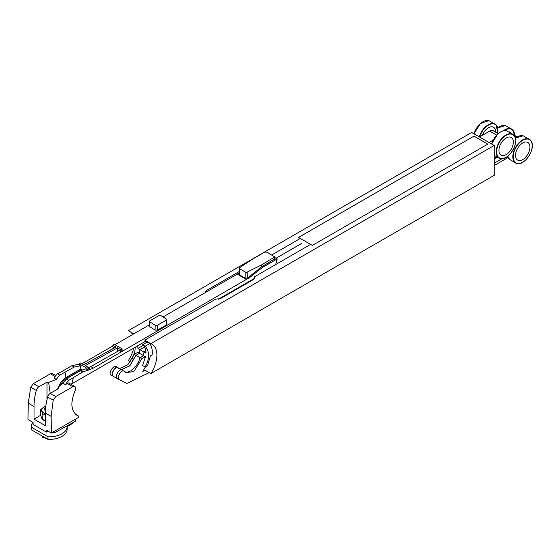 <?xml version="1.0" encoding="UTF-8"?>
<svg xmlns="http://www.w3.org/2000/svg" width="560" height="560" viewBox="0 0 560 560"><rect width="100%" height="100%" fill="white"/><g stroke="black" fill="none" stroke-linecap="round" stroke-linejoin="round"><path stroke-width="0.84" d="M482.3 135.359A10.185 5.88 -60 0 1 493.563 127.26A10.185 5.88 -60 0 1 493.689 127.337A10.185 5.88 -60 0 1 495.677 131.866M487.823 132.174A5.334 3.08 -60 0 1 489.125 131.418M509.362 131.922A10.185 5.88 -60 0 1 510.139 132.251A10.185 5.88 -60 0 1 510.699 132.657M507.423 137.361A10.185 5.88 120 0 0 499.758 146.118A10.185 5.88 120 0 0 501.046 155.106A10.185 5.88 120 0 0 504.861 155.211A10.185 5.88 120 0 0 512.526 146.454A10.185 5.88 120 0 0 511.238 137.466A10.185 5.88 120 0 0 507.423 137.361M522.711 159.586A10.185 5.88 120 0 0 529.368 150.612A10.185 5.88 120 0 0 527.807 142.45A10.185 5.88 120 0 0 522.711 142.954A10.185 5.88 120 0 0 516.061 151.928A10.185 5.88 120 0 0 517.622 160.09A10.185 5.88 120 0 0 522.711 159.586M271.817 254.905L300.307 238.455L298.55 237.44L473.998 136.143L487.809 144.116L312.361 245.413L298.55 237.433L473.998 136.143L487.809 144.116L312.361 245.413L310.597 244.398L254.59 276.731L254.569 278.488L253.729 279.377L220.395 298.627L215.81 299.124L144.753 340.144L150.864 343.672L494.179 145.46L471.674 132.468L128.352 330.68L133.826 333.837M117.32 378.644L113.008 376.194L112.049 373.73A5.964 2.548 74.2 0 0 112.168 374.024L112.168 374.017C112.672 370.587 114.289 368.431 116.998 367.556L118.482 368.039M145.852 350.854L143.955 351.946L143.626 355.67L145.453 356.741L141.904 358.785L133.805 371.574L125.825 372.652L124.586 371.609C121.709 368.095 115.654 378.217 119.602 379.897L117.39 378.686C114.065 377.076 119.168 368.074 122.262 370.104L122.339 370.153M116.984 367.507L122.262 370.104M143.962 351.939L139.916 349.65L144.564 346.962M141.904 358.785L140.077 357.721L143.626 355.677L139.475 353.318A18.641 10.479 121.3 0 0 139.916 349.65M124.894 371.931L127.638 372.071L130.627 370.993L135.814 366.422L138.509 362.096L140.077 357.721L135.926 355.369L139.475 353.318M121.492 369.67L129.899 365.708L135.926 355.369M121.387 369.607L129.507 366.037L135.926 355.327L139.475 353.276L139.909 349.608L144.55 346.934M116.207 366.667L118.314 367.864M144.991 370.174L142.758 371.462L144.739 370.027L150.864 373.562A23.87 13.783 120 0 0 151.963 344.197A23.87 13.783 120 0 0 150.864 343.672M143.955 351.946L145.985 353.073C145.971 349.139 144.816 346.374 142.534 344.778L147.147 342.111L146.293 341.033M130.445 361.774L128.352 360.563A23.87 13.783 120 0 0 133.686 348.131M132.657 334.516A23.87 13.783 120 0 0 130.459 331.891M112.168 374.017C113.708 369.271 115.318 367.101 116.998 367.514M116.634 367.017C114.233 363.748 107.562 373.541 111.188 375.039L112.973 376.131M135.926 355.327L134.197 354.34L127.785 364.791L119.553 368.564M139.475 353.276L137.746 352.289L134.197 354.34M139.909 349.608L137.949 348.439L137.718 345.807M135.373 347.158L134.687 352.149L132.034 359.352M205.492 292.46L205.478 291.816L205.646 292.369M206.745 291.739L206.374 290.535L205.478 291.816M206.374 290.535L239.295 271.523M494.179 145.46L494.179 175.35L150.864 373.562M253.617 279.447L254.59 276.731M498.673 133.252L493.024 130.641A7 4.046 120 0 0 489.713 131.082L479.493 136.983M494.179 163.198L501.935 158.718M494.179 165.536L508.207 157.437M493.227 140.098L489.062 142.506M491.904 143.199L491.085 143.675M241.71 286.321L242.256 285.446M137.949 348.439L143.276 345.359M301.434 243.572L276.052 258.223M142.758 371.462L145.586 366.681M145.453 356.741L142.59 365.603L145.166 366.926C149.8 358.729 149.807 351.841 145.187 346.241A8757.126 5143.348 0.9 0 0 142.534 344.778M124.586 371.609L122.304 370.132M117.418 378.7L126.238 383.229L127.386 383.236L149.233 372.624M145.166 366.926L147.623 365.505L150.423 355.824L152.173 354.816A23.87 13.783 120 0 0 149.723 343.616L145.187 346.241M147.147 342.111L149.723 343.616M253.869 278.747L218.547 299.138M146.132 340.942L71.722 383.908A7.959 4.592 120 0 0 71.043 384.342M274.708 257.453L277.207 258.895L262.591 267.337L249.641 277.529L248.801 277.039L247.296 278.124L245.14 278.124L239.729 275.002L239.547 273.651M274.75 258.881L261.534 266.917L248.801 277.039M277.207 258.895L275.695 264.544M88.368 368.088L90.58 369.362L93.387 368.067L249.641 277.529M90.58 369.362L82.747 371.973L68.817 380.317L66.486 378.973L71.155 375.977L80.416 370.629L82.747 371.973M62.643 371.063L71.904 365.715L74.235 367.059L59.787 375.102L57.456 373.758L62.643 371.063M79.156 364.182L71.904 365.715M81.704 363.608L83.965 362.621L85.799 363.685M246.631 279.594L237.202 274.155L163.163 316.897M149.247 324.933L114.961 344.729M112.903 345.912L83.965 362.621M237.202 274.155L239.274 272.664M155.092 330.106L149.226 326.305L149.317 321.503L149.772 320.873L158.809 315.651L161 315.651L166.873 319.403L166.418 320.047L166.474 324.905L157.465 330.106L155.092 330.106L155.183 325.269L149.317 321.496M166.873 319.403L166.964 324.212L166.474 324.905M157.465 330.106L157.374 325.269L155.183 325.269M157.374 325.269L166.418 320.047M261.618 264.873L247.219 272.076A1.547 0.896 180 0 1 245.231 271.978L239.82 268.849A1.547 0.896 180 0 1 239.365 268.212A1.547 0.896 180 0 1 239.652 267.708L252.119 259.392L264.726 252.112L266.98 252.112L274.694 256.928L261.618 264.873L261.646 266.84M247.296 278.124L247.219 272.076M48.069 431.13L46.347 432.082L33.061 424.417L33.061 422.471L28 419.545L28.252 403.186L30.737 387.247L33.411 383.607L50.421 373.786L55.139 376.509M55.86 375.578L52.402 373.576L50.421 373.786M46.347 432.082L46.347 430.136L51.408 433.062L78.232 417.571L78.659 416.045L76.916 415.282C70.903 410.627 70.308 402.437 75.131 390.705C75.95 388.71 75.845 387.317 74.823 386.526L72.821 386.715L55.804 396.536L50.288 393.358A3.976 2.296 120 0 0 47.649 397.012A52.682 30.415 120 0 0 45.388 413.077L45.388 425.684L34.02 419.125L40.677 415.282M51.408 433.062L51.156 416.409L53.2 400.218L55.804 396.536M75.53 419.132L75.53 421.211L54.334 432.887L54.334 431.368M67.137 425.831A17.906 10.339 180 0 1 67.172 426.482L72.45 423.549L72.45 422.905M79.17 363.797L86.919 368.27L88.382 367.465L85.239 365.645L117.523 347.858L120.673 349.678L122.136 348.866L114.38 344.393L112.917 345.198L116.06 347.018L83.776 364.805L80.626 362.985L79.17 363.797L79.142 365.085L80.332 365.771L74.235 367.059M122.136 348.866L122.101 350.525L120.638 351.365L119.147 350.504L88.368 367.976M50.288 393.358L58.345 388.703L57.904 387.744L63.063 383.285L65.394 384.629L68.537 382.9L74.823 386.526M50.211 393.407L48.636 382.396L46.977 382.144L38.927 386.792A3.976 2.296 120 0 0 36.281 390.453A52.682 30.415 120 0 0 34.02 406.518L34.02 419.125M46.977 382.144L46.977 399.714M48.636 382.396L56.371 379.414L54.04 378.07A18.62 10.752 120 0 1 57.456 373.758M53.018 432.131L54.334 432.887M68.817 380.317A18.62 10.752 120 0 0 65.394 384.629M66.486 378.973A18.62 10.752 120 0 0 63.063 383.285M82.061 370.083L80.92 368.935L80.332 365.771M59.787 375.102A18.62 10.752 120 0 0 56.371 379.414M86.919 368.27L86.891 369.558L85.701 368.872L80.416 370.629M112.917 345.198L112.889 346.892L114.38 347.753L107.268 351.862M88.382 367.465L88.347 369.166L86.891 369.558M117.523 347.858L117.453 351.484M120.673 349.678L120.638 351.365M57.813 389.011L57.904 387.744M31.367 426.482L31.367 429.086A17.906 10.339 0 0 0 31.409 429.821L47.999 439.397A17.906 10.339 0 0 0 67.172 429.086L67.172 426.482A17.906 10.339 180 0 1 47.999 436.793L31.409 427.217A17.906 10.339 180 0 1 31.367 426.482A17.906 10.339 180 0 1 32.858 422.352M47.999 439.397L47.999 436.793M31.409 427.217L31.409 429.821M40.579 409.612L45.878 405.818M45.388 414.295L42.882 415.107C42.091 411.523 41.3 409.815 40.509 409.983L40.67 409.416M40.509 409.983L40.509 414.141C41.3 417.732 42.091 419.44 42.882 419.265L44.016 420.406L45.388 420.854M44.016 420.406L42.651 419.643L42.882 415.107M45.71 407.253A4.774 2.758 0 0 0 44.492 409.087A4.774 2.758 0 0 0 45.444 410.739M45.563 408.779A3.801 2.191 180 0 1 45.675 407.582M41.58 435.47L42.77 437.451L47.208 438.718M42.77 436.38L42.77 437.451M480.662 123.431A13.419 7.749 120 0 0 479.563 124.446A13.419 7.749 120 0 0 474.04 133.833A13.734 7.931 -60 0 1 479.668 124.362A13.734 7.931 -60 0 1 488.908 120.624L480.403 123.557L473.984 133.798M479.738 136.836A13.419 7.749 -60 0 1 485.191 127.694A13.419 7.749 -60 0 1 494.634 124.194A13.419 7.749 -60 0 1 497.784 132.846A13.734 7.931 120 0 0 496.02 124.726A13.734 7.931 120 0 0 484.932 127.393A13.734 7.931 120 0 0 479.318 136.878M497.777 127.967A13.734 7.931 -60 0 1 505.477 125.608L497.763 127.89M514.57 135.331A13.734 7.931 120 0 0 514.57 135.002A13.734 7.931 120 0 0 512.589 129.717A13.734 7.931 120 0 0 503.286 130.809M504.203 130.641A13.419 7.749 -60 0 1 514.528 135.24A13.419 7.749 -60 0 1 514.528 135.303M515.375 143.472A13.734 7.931 120 0 0 515.417 138.166A13.734 7.931 120 0 0 513.688 134.925A13.734 7.931 120 0 0 505.96 134.967A13.734 7.931 120 0 0 496.503 154.196A13.734 7.931 120 0 0 500.08 158.501A13.734 7.931 120 0 0 508.326 155.687M496.902 154.119A13.419 7.749 -60 0 1 503.979 136.864A13.419 7.749 -60 0 1 515.382 138.453A13.419 7.749 -60 0 1 508.305 155.708A13.419 7.749 -60 0 1 496.902 154.119M498.33 133.63A13.419 7.749 120 0 0 491.708 144.032A13.734 7.931 -60 0 1 500.696 131.929A13.734 7.931 -60 0 1 506.576 130.823L513.688 134.925C520.87 140.567 508.55 161.896 500.08 158.501L494.179 155.435M531.951 148.456A13.734 7.931 120 0 0 531.44 141.568A13.734 7.931 120 0 0 530.257 139.916A13.734 7.931 120 0 0 522.529 139.951A13.734 7.931 120 0 0 513.618 160.769A13.734 7.931 120 0 0 516.649 163.485A13.734 7.931 120 0 0 524.895 160.678M531.419 141.89A13.419 7.749 -60 0 1 526.484 159.152A13.419 7.749 -60 0 1 514.003 160.65A13.419 7.749 -60 0 1 518.945 143.388A13.419 7.749 -60 0 1 531.419 141.89M515.445 138.166A13.734 7.931 -60 0 1 517.272 136.913A13.734 7.931 -60 0 1 523.152 135.807L530.257 139.916L531.482 141.624C535.822 149.149 524.118 166.502 516.649 163.485L509.537 159.383A13.734 7.931 -60 0 1 508.354 157.731A13.734 7.931 -60 0 1 507.822 156.198L509.537 159.383M254.359 278.859L254.632 278.096M497.329 157.416L494.179 159.236M494.179 158.452L496.622 157.045M241.36 285.964L241.416 286.489M516.67 137.207L514.556 135.989M498.218 133.637L493.024 130.641M496.699 135.114L489.713 131.082M261.688 266.819L262.591 267.337M71.722 383.908L73.486 377.321M149.716 326.998L149.772 322.14M245.231 271.978L245.14 278.124M239.729 275.002L239.82 268.849M274.225 257.593L274.281 259.546M78.596 416.017L75.439 414.19M53.2 400.218L47.649 397.012M72.821 386.715L67.004 383.355M38.927 386.792L33.411 383.607M30.737 387.247L36.281 390.453M58.597 387.121A11.732 6.776 -60 0 1 66.024 377.538L64.974 372.407M81.452 369.733L66.563 378.329A0.798 0.462 60 0 1 66.024 377.538L80.92 368.935M93.387 368.067L91.063 366.723M60.228 385.679A11.144 6.433 120 0 1 66.563 378.329L67.025 378.595M28.252 403.186L34.02 406.518M51.156 416.409L45.388 413.077M262.437 267.442L261.534 266.917M45.836 406.182A7.595 4.389 0 0 0 41.79 409.913A7.595 4.389 0 0 0 45.388 413.791M497.854 132.874L496.02 124.726L488.908 120.624M514.626 135.359L512.589 129.717L505.477 125.608M491.652 143.997L497.385 134.407L500.444 132.013L503.16 130.844L506.576 130.823M515.431 138.089L523.152 135.807M113.008 376.194L117.39 378.686M517.237 136.871L513.373 134.638M274.694 256.921L274.75 258.867M239.365 268.212L239.239 274.274M78.659 416.045L75.411 414.169"/></g></svg>
